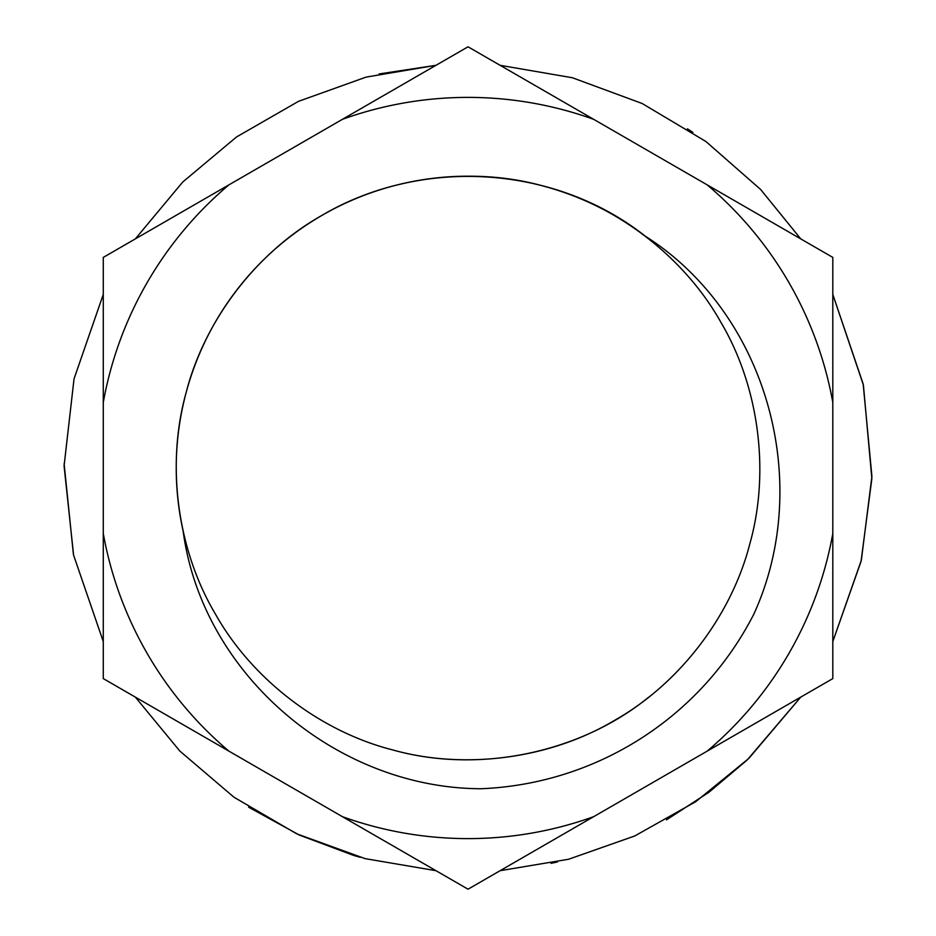 <?xml version="1.0" encoding="UTF-8"?>
<svg xmlns="http://www.w3.org/2000/svg" width="936" height="936" viewBox="0 0 936 936"><rect width="100%" height="100%" fill="white"/><g stroke="black" fill="none" stroke-linecap="round" stroke-linejoin="round"><path stroke-width="1.4" d="M379.103 73.944L435.977 65.309L366.07 77.115L298.514 101.334L236.516 136.972L182.731 182.029L135.334 238.891M103.276 294.419L74.038 378.846L64.081 465.952L73.593 555.142L103.276 641.581M135.334 697.109L179.841 751.058L234.012 797.261L296.7 833.824L365.145 858.64L435.977 870.691M500.105 870.691L568.561 859.26L634.748 835.965L695.67 801.719L748.835 758.417L800.748 697.109L747.209 759.973L709.055 792.184L666.479 819.866M832.806 641.581L861.331 560.266L871.919 476.401L863.167 383.982L832.806 294.419L863.402 385.082L871.861 478.635L861.062 561.366L832.806 641.581M800.748 238.891L760.652 189.505L705.908 141.5L642.166 103.498L572.376 77.746L500.105 65.309M64.104 463.706L73.394 554.264M248.637 807.195L299.368 835.064L353.656 855.422M353.925 855.516L360.196 857.294M551.047 863.343L557.4 861.951M692.862 132.374L687.433 128.805M648.625 697.226C580.203 753.024 478.518 774.166 392.512 749.876C320.135 731.461 251.842 679.056 215.327 613.911C177.161 549.701 165.929 464.361 186.17 392.476C204.586 320.089 256.99 251.796 322.136 215.28C386.334 177.126 471.674 165.883 543.57 186.124C615.947 204.539 684.239 256.944 720.767 322.089C758.92 386.299 770.152 471.639 749.912 543.524C731.496 615.911 679.091 684.204 613.946 720.72C549.748 758.874 464.408 770.117 392.512 749.876C320.135 731.461 251.842 679.056 215.327 613.911C177.161 549.701 165.929 464.361 186.17 392.476C204.586 320.089 256.99 251.796 322.136 215.28C386.334 177.126 471.674 165.883 543.57 186.124C615.947 204.539 684.239 256.944 720.767 322.089C758.92 386.299 770.152 471.639 749.912 543.524C731.496 615.911 679.091 684.204 613.946 720.72C549.748 758.874 464.408 770.117 392.512 749.876C320.135 731.461 251.842 679.056 215.327 613.911C177.161 549.701 165.929 464.361 186.17 392.476C204.586 320.089 256.99 251.796 322.136 215.28C421.071 156.967 554.51 164.572 645.103 236.036A291.821 291.821 0 0 0 183.152 531.192C202.328 674.575 336.422 788.194 480.858 788.744A321.001 321.001 0 0 0 753.808 614.203C813.665 483.327 767.707 313.806 645.103 236.036M832.806 533.508A370.609 370.609 0 0 1 707.16 751.14L593.693 816.66A370.609 370.609 0 0 1 342.389 816.66L228.922 751.14A370.609 370.609 0 0 1 103.276 533.508L103.276 402.492A370.609 370.609 0 0 1 228.922 184.86L342.389 119.34A370.609 370.609 0 0 1 593.693 119.34L707.16 184.86A370.609 370.609 0 0 1 832.806 402.492L832.806 678.6L707.16 751.14M707.16 184.86L832.806 257.4L832.806 402.492M342.389 119.34L468.047 46.8L593.693 119.34M103.276 402.492L103.276 257.4L228.922 184.86M228.922 751.14L103.276 678.6L103.276 533.508M593.693 816.66L468.047 889.2L342.389 816.66"/></g></svg>

